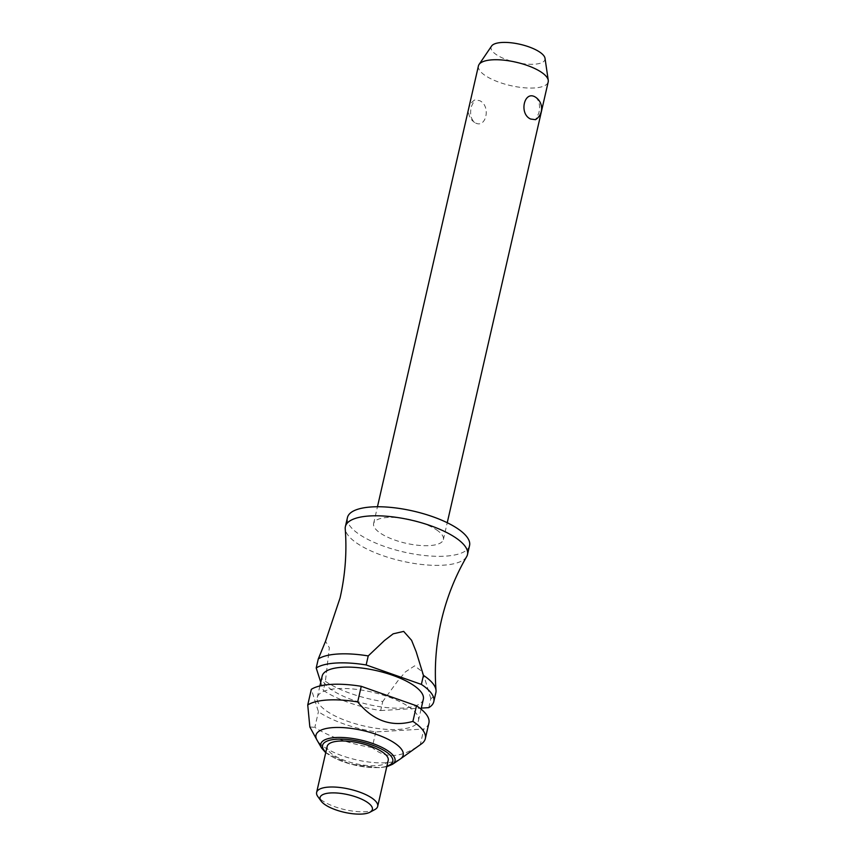 <?xml version="1.0" encoding="UTF-8"?>
<svg xmlns="http://www.w3.org/2000/svg" width="856" height="856" viewBox="0 0 856 856"><rect width="100%" height="100%" fill="white"/><g stroke="black" fill="none" stroke-linecap="round" stroke-linejoin="round"><path stroke-width="0.64" stroke-dasharray="4.28 3.21" d="M466.67 556.614A62.627 21.015 12.9 0 1 420.446 564.329A62.627 21.015 12.9 0 1 357.412 543.549A62.627 21.015 12.9 0 1 345.225 528.805M436.517 529.843A35.792 12.005 12.9 0 1 443.387 539.537A35.792 12.005 12.9 0 1 418.274 545.304A35.792 12.005 12.9 0 1 380.492 533.235A35.792 12.005 12.9 0 1 373.623 523.551A35.792 12.005 12.9 0 1 398.736 517.773A35.792 12.005 12.9 0 1 436.517 529.843M474.577 122.429L474.663 122.472A13.418 13.418 0 0 1 474.502 122.376A13.418 13.418 0 0 1 474.673 99.97L471.421 106.358C469.719 113.559 470.768 118.92 474.577 122.429C485.962 129.93 491.483 105.823 479.574 100.623L474.673 99.97M478.429 65.901A35.792 12.005 -167.1 0 0 485.309 75.596A35.792 12.005 -167.1 0 0 523.091 87.665A35.792 12.005 -167.1 0 0 548.204 81.887M535.599 97.231C539.408 100.741 540.468 106.091 538.766 113.292L535.514 119.68M469.559 545.529A62.627 21.015 12.9 0 1 425.593 555.63A62.627 21.015 12.9 0 1 359.477 534.508A62.627 21.015 12.9 0 1 347.45 517.559M408.483 706.553A51.895 17.409 12.9 0 1 418.445 720.602A51.895 17.409 12.9 0 1 382.022 728.98A51.895 17.409 12.9 0 1 327.238 711.475A51.895 17.409 12.9 0 1 317.276 697.426A51.895 17.409 12.9 0 1 353.699 689.059A51.895 17.409 12.9 0 1 408.483 706.553M423.335 699.234A51.895 17.409 12.9 0 1 386.912 707.612A51.895 17.409 12.9 0 1 332.128 690.118A51.895 17.409 12.9 0 1 322.166 676.069M375.773 731.923L372.2 747.534C385.382 759.015 401.421 758.042 420.296 744.624L423.87 729.012L375.773 731.923A62.627 21.015 12.9 0 1 318.828 711.989A62.627 21.015 12.9 0 1 318.432 711.711L311.317 689.337M372.2 747.534A62.627 21.015 12.9 0 1 315.254 727.6A62.627 21.015 12.9 0 1 314.858 727.322L318.432 711.711M400.223 759.047A44.737 15.012 12.9 0 1 365.33 761.551A44.737 15.012 12.9 0 1 324.563 747.288A44.737 15.012 12.9 0 1 316.945 739.98M421.473 743.864A62.627 21.015 12.9 0 1 420.296 744.624M374.853 809.573A31.319 10.507 12.9 0 1 322.648 800.884A31.319 10.507 12.9 0 1 317.801 796.508M388.217 760.374A31.319 10.507 12.9 0 1 366.24 765.425A31.319 10.507 12.9 0 1 333.187 754.864A31.319 10.507 12.9 0 1 327.174 746.389M428.77 707.655L430.836 698.614A62.627 21.015 -167.1 0 0 435.875 692.6M545.015 58.304A27.649 9.277 12.9 0 1 527.243 64.136A27.649 9.277 12.9 0 1 496.384 54.666A27.649 9.277 12.9 0 1 491.569 46.063M428.91 722.999A62.627 21.015 12.9 0 1 423.87 729.012M325.398 681.312A62.627 21.015 -167.1 0 0 325.794 681.579A62.627 21.015 -167.1 0 0 382.739 701.524L380.674 710.566A62.627 21.015 12.9 0 1 323.729 690.621A62.627 21.015 12.9 0 1 323.333 690.353L325.398 681.312L329.346 647.725L325.515 641.315M309.84 726.969L314.858 727.322M320.754 682.253L323.333 690.353M430.836 698.614L425.079 679.718L421.355 671.008L414.636 665.829L405.316 671.981L397.441 681.387L382.739 701.524M380.674 710.566L421.302 708.105M392.487 764.312A38.071 12.776 12.9 0 1 380.203 767.468A38.071 12.776 12.9 0 1 328.094 754.307A38.071 12.776 12.9 0 1 321.621 748.08M325.836 752.21A36.005 12.08 -167.1 0 0 378.791 767.543A36.005 12.08 -167.1 0 0 386.891 766.184M443.387 539.537L447.239 522.727M418.445 720.602L421.066 709.132M386.773 766.708L379.518 767.757L350.061 764.066L325.719 752.724M317.276 697.426L319.898 685.966M373.623 523.551L377.464 506.741"/><path stroke-width="1.28" d="M368.23 655.921A62.627 21.015 -167.1 0 0 318.282 658.938L325.515 641.315L340.046 598.012C345.268 575.018 346.99 551.938 345.225 528.805A62.627 21.015 12.9 0 1 345.385 526.601A62.627 21.015 12.9 0 1 389.341 516.489A62.627 21.015 12.9 0 1 455.456 537.611A62.627 21.015 12.9 0 1 467.483 554.56A62.627 21.015 12.9 0 1 466.67 556.614C455.007 576.677 446.522 598.205 441.215 621.188C435.993 644.183 434.26 667.252 436.025 690.396A62.627 21.015 -167.1 0 0 423.848 675.641A62.627 21.015 -167.1 0 0 423.442 675.373L421.377 684.415L366.154 664.952L368.23 655.921L384.44 640.534L393.172 633.825L403.679 631.407L411.586 640.32L416.166 651.726L423.442 675.373M447.239 522.727L548.204 81.887A35.792 12.005 -167.1 0 0 548.257 80.303A35.792 12.005 -167.1 0 0 541.334 72.204A35.792 12.005 -167.1 0 0 505.757 60.38A35.792 12.005 -167.1 0 0 479.071 64.457A35.792 12.005 -167.1 0 0 478.429 65.901L377.464 506.741M535.514 119.68L530.613 119.027C518.704 113.827 524.225 89.719 535.599 97.231L535.524 97.177A13.418 13.418 0 0 1 535.514 119.68M345.385 526.601L347.45 517.559A62.627 21.015 12.9 0 1 391.417 507.458A62.627 21.015 12.9 0 1 457.532 528.569A62.627 21.015 12.9 0 1 469.559 545.529L467.483 554.56M319.898 685.966L322.166 676.069A51.895 17.409 12.9 0 1 358.589 667.691A51.895 17.409 12.9 0 1 413.373 685.196A51.895 17.409 12.9 0 1 423.335 699.234L421.066 709.132M394.595 743.051A44.737 15.012 12.9 0 1 400.426 758.908A44.737 15.012 12.9 0 1 400.223 759.047L392.487 764.312A38.071 12.776 12.9 0 0 387.704 750.691A38.071 12.776 12.9 0 0 335.606 737.53A38.071 12.776 12.9 0 0 321.621 748.08L316.945 739.98A44.737 15.012 12.9 0 1 316.827 739.755A44.737 15.012 12.9 0 1 341.458 727.536A44.737 15.012 12.9 0 1 394.595 743.051M316.827 739.755L309.84 726.969L307.743 704.948L311.317 689.337A62.627 21.015 12.9 0 1 361.264 686.319L416.476 705.783L412.902 721.394A62.627 21.015 12.9 0 1 413.309 721.662A62.627 21.015 12.9 0 1 425.336 738.61A62.627 21.015 12.9 0 1 421.473 743.864L400.426 758.908M321.054 801.023L317.801 796.508A31.319 10.507 12.9 0 1 316.634 792.399A31.319 10.507 12.9 0 1 338.612 787.349A31.319 10.507 12.9 0 1 371.675 797.91A31.319 10.507 12.9 0 1 377.689 806.384A31.319 10.507 12.9 0 1 374.853 809.573L369.953 812.226A26.846 9.009 12.9 0 1 325.205 804.779A26.846 9.009 12.9 0 1 321.054 801.023A26.846 9.009 12.9 0 1 334.45 792.891A26.846 9.009 12.9 0 1 367.224 802.233A26.846 9.009 12.9 0 1 369.953 812.226M316.634 792.399L327.174 746.389A31.319 10.507 12.9 0 1 349.152 741.339A31.319 10.507 12.9 0 1 382.215 751.9A31.319 10.507 12.9 0 1 388.217 760.374L377.689 806.384M421.377 684.415A62.627 21.015 12.9 0 1 421.773 684.682A62.627 21.015 12.9 0 1 433.799 701.631A62.627 21.015 12.9 0 1 428.77 707.655L421.302 708.105M433.799 701.631L435.875 692.6A62.627 21.015 -167.1 0 0 436.025 690.396M479.071 64.457L491.569 46.063A27.649 9.277 12.9 0 1 512.177 42.907A27.649 9.277 12.9 0 1 539.665 52.045A27.649 9.277 12.9 0 1 545.015 58.304L548.257 80.303M416.476 705.783A62.627 21.015 12.9 0 1 416.883 706.05A62.627 21.015 12.9 0 1 428.91 722.999L425.336 738.61M318.282 658.938L316.206 667.98L320.754 682.253M316.206 667.98A62.627 21.015 12.9 0 1 366.154 664.952M307.743 704.948A62.627 21.015 12.9 0 1 357.69 701.931L361.264 686.319M412.902 721.394C391.652 727.354 373.248 720.859 357.69 701.931M386.891 766.184A36.005 12.08 -167.1 0 0 385.885 751.675A36.005 12.08 -167.1 0 0 336.601 739.231A36.005 12.08 -167.1 0 0 325.836 752.21M325.719 752.724L321.621 748.08M386.773 766.708L392.487 764.312"/></g></svg>
